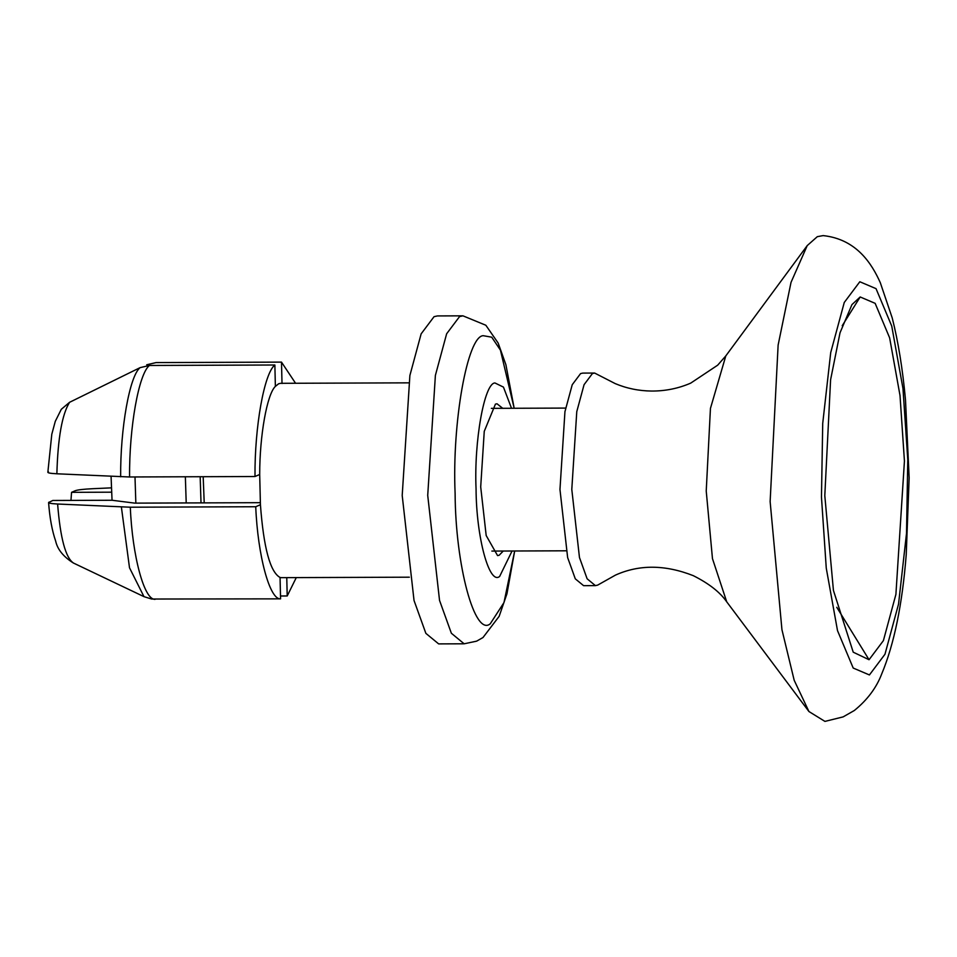 <?xml version="1.0" encoding="UTF-8"?>
<svg xmlns="http://www.w3.org/2000/svg" width="957" height="957" viewBox="0 0 957 957"><rect width="100%" height="100%" fill="white"/><g stroke="black" fill="none" stroke-linecap="round" stroke-linejoin="round"><path stroke-width="1.44" d="M73.366 563.003C63.389 556.699 57.492 549.414 55.673 541.136C52.061 530.621 49.704 517.761 48.592 502.557L52.791 500.475L112.041 500.26L111.072 476.359M859.817 281.753L876.038 288.655L891.745 326.086L902.977 388.554L907.774 459.611L906.518 533.288L898.539 604.106L884.974 654.241L869.423 674.948L853.201 668.046L837.507 630.615L826.262 568.147L821.465 497.09L822.721 423.413L830.712 352.595L844.265 302.46L859.817 281.753M869.052 659.732L853.225 652.184L833.427 590.421L824.802 495.642L830.592 379.773L840.019 332.809L851.945 304.613L860.187 296.969L875.153 303.345L889.639 337.869L900.011 395.504L904.437 461.059L895.908 594.381L883.395 640.628L869.052 659.732L836.765 607.288M725.801 355.908L710.441 408.424L706.23 491.001L712.463 558.613L726.71 601.809C720.035 592.204 708.91 583.495 693.311 575.671C665.175 564.606 639.216 564.415 615.459 575.109L597.611 585.146L595.41 585.624L583.579 585.66L575.301 578.841L567.633 557.548L559.965 489.47L564.941 411.701L572.238 384.714L580.6 373.577L582.801 373.098L594.632 373.051L615.255 383.625C626.691 388.41 638.798 390.899 651.597 391.054C665.39 391.102 678.417 388.458 690.691 383.135L717.678 365.179L725.801 355.908L807.229 245.59L817.314 236.666L823.164 235.601C856.599 239.214 871.815 263.749 880.308 282.71L892.187 317.832C898.18 341.374 902.618 368.708 905.489 399.835L909.15 477.842L906.231 554.605C902.307 604.381 894.149 644.157 881.72 673.919C876.445 687.772 867.305 699.962 854.314 710.513L843.129 716.889L824.934 721.399L808.94 711.529L794.19 680.295L781.941 629.682L770.134 501.564L778.125 345.094L791.02 282.387L807.229 245.59M201.018 502.892L200.169 476.718M204.212 502.88L203.183 476.706M186.208 502.951L185.359 476.777M595.41 585.624L587.131 578.794L579.463 557.5L571.796 489.422L576.772 411.654L584.069 384.678L592.431 373.529L594.632 373.051M135.846 503.131L134.997 476.957M280.509 595.996L287.208 595.972L286.765 577.645M111.179 487.867L92.901 488.692C83.522 489.147 77.625 489.828 75.184 490.75L71.56 492.329L70.962 500.415M111.383 492.185L71.56 492.329M296.275 577.609L287.208 595.972M408.651 382.848L280.676 383.314L278.666 383.745L275.377 386.377L274.862 365C264.168 373.266 254.586 427.073 254.993 476.514L259.694 474.481L260.424 504.71L255.734 506.743C257.72 555.515 269.707 599.943 280.568 598.855L280.054 577.478L281.37 577.657M260.424 504.71C263.618 547.775 270.161 572.035 280.054 577.478M275.377 386.377C267.027 394.212 259.658 435.567 259.694 474.481M295.557 383.255L281.49 362.117L282.016 383.494M280.568 598.855L151.589 599.034M73.533 563.075C65.638 557.931 60.327 538.241 57.611 504.016L130.308 507.21L255.734 506.743M47.85 472.315L51.798 434.251L55.279 421.355L61.308 409.285L69.598 402.287L140.093 367.644L149.436 365.466L274.862 365M254.993 476.514L129.578 476.981L56.87 473.787C49.453 473.392 46.642 472.734 48.436 471.825M281.49 362.117L156.075 362.583L146.732 364.761M56.87 473.787C57.875 437.947 62.121 414.106 69.598 402.287M73.354 562.991L143.969 596.642L129.506 567.776L121.383 507.031M49.178 502.054C47.383 502.963 50.195 503.621 57.611 504.016M512.055 551.005L499.65 576.425C489.254 585.313 476.275 537.188 476.06 488.919C473.942 441.464 484.314 383.195 494.925 382.956L503.454 387.107L511.528 408.28M502.724 408.316L497.018 403.782L495.439 404.117L484.254 431.344L480.701 486.898L486.18 535.525L497.568 555.61L499.135 555.275L503.25 551.041M464.145 643.798L438.641 643.894L425.865 633.355L414.034 600.506L402.203 495.475L409.883 375.491L421.14 333.861L434.047 316.671L437.445 315.93L462.949 315.834L485.845 325.248L498.154 343.049L505.894 364.701L514.172 408.268L500.439 350.142L491.719 337.187L483.213 335.692C467.411 336.039 451.967 422.815 455.113 493.465C455.448 565.348 474.768 637.015 490.259 623.785L503.98 602.563L514.675 550.993L506.959 593.771L499.159 616.308L482.998 637.529L476.622 641.154L464.145 643.798L451.369 633.259L439.538 600.41L427.719 495.379L435.387 375.395L446.644 333.766L459.563 316.576L462.949 315.834M260.316 502.676L134.793 503.131L112.041 500.26M860.187 296.969L842.22 325.715M155.154 599.309C144.28 600.41 132.293 555.969 130.308 507.21M129.578 476.981C129.159 427.528 138.741 373.732 149.436 365.466M120.654 476.801C120.271 428.413 129.638 375.874 140.093 367.644M726.71 601.809L808.94 711.529M566.137 550.801L491.862 551.076M491.336 408.352L565.611 408.077M151.649 599.034L143.945 596.642M409.357 577.191L281.394 577.657"/></g></svg>
